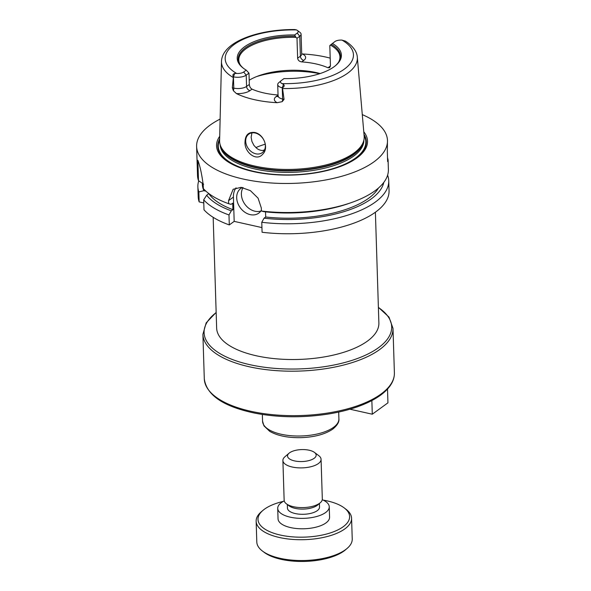 <?xml version="1.0" encoding="UTF-8"?>
<svg xmlns="http://www.w3.org/2000/svg" width="591" height="591" viewBox="0 0 591 591"><rect width="100%" height="100%" fill="white"/><g stroke="black" fill="none" stroke-linecap="round" stroke-linejoin="round"><path stroke-width="0.89" d="M378.388 307.313L389.004 317.116L392.993 328.36L394.389 372.825A95.099 39.752 178.2 0 1 387.844 388.028A95.099 39.752 178.2 0 1 380.966 394.079A95.099 39.752 178.2 0 1 274.675 414.86A95.099 39.752 178.2 0 1 204.294 378.794C206.473 395.128 223.391 406.593 255.039 413.183C278.863 417.697 303.545 417.933 329.069 413.907C345.765 411.114 359.882 406.741 371.414 400.787L373.623 399.597C379.09 396.539 383.537 393.207 386.979 389.609L387.511 389.011L387.94 402.833L372.286 414.21L371.857 400.388M349.938 409.208L372.286 414.21M375.396 212.221L378.875 322.981A81.159 33.923 178.2 0 1 367.417 341.118A81.159 33.923 178.2 0 1 276.706 358.848A81.159 33.923 178.2 0 1 216.646 328.079L213.166 217.318M245.029 141.788C245.331 134.925 248.567 131.823 254.743 132.48C263.985 134.26 269.171 148.289 262.633 154.303C256.102 162.037 244.061 151.754 245.029 141.788M255.194 133.005A11.458 8.865 -126 0 0 248.789 134.142A11.458 8.865 -126 0 0 248.353 148.622A11.458 8.865 -126 0 0 262.256 152.677A11.458 8.865 -126 0 0 264.613 141.803A11.458 8.865 -126 0 0 255.194 133.005M251.936 132.864L251.131 137.252L251.929 141.463L253.96 145.46L257.063 148.6C259.479 150.254 261.961 150.808 264.509 150.269M256.671 76.557A60.149 25.147 178.2 0 1 319.694 73.69M297.376 30.429L299.984 32.402A9.316 3.893 178.2 0 1 301.085 34.16A9.316 3.893 178.2 0 1 299.77 36.243L297 38.26L295.943 37.359L294.658 34.958L297.229 33.096A6.457 2.696 -1.8 0 0 297.376 30.429A6.457 2.696 -1.8 0 0 296.497 29.927L294.791 29.55C257.802 29.225 221.957 42.124 221.477 61.553L219.608 140.71A72.324 30.237 178.2 0 0 220.28 145.12A72.324 30.237 178.2 0 0 277.489 169.152A72.324 30.237 178.2 0 0 353.979 153.032A72.324 30.237 178.2 0 0 363.76 140.606A72.324 30.237 178.2 0 0 364.152 136.166L357.319 57.283A67.972 28.412 178.2 0 1 347.759 73.129A67.972 28.412 178.2 0 1 282.557 88.532L284.049 99.369L282.601 99.044A9.316 3.893 178.2 0 1 280.045 98.165A9.316 3.893 178.2 0 1 278.065 95.868L277.711 84.594A9.316 3.893 178.2 0 1 278.701 82.77L281.176 80.642A6.457 2.696 -1.8 0 0 282.129 83.627L283.525 84.387C284.685 85.629 284.278 86.759 282.299 87.786L282.557 88.532M297.229 33.096L299.77 36.243L300.398 56.182L297.628 58.199L297 38.26M249.21 80.236A50.604 21.15 178.2 0 1 259.331 75.559A50.604 21.15 178.2 0 1 320.123 73.55M243.669 72.021L246.211 75.168A9.316 3.893 178.2 0 1 233.438 76.845L233.393 76.837C232.433 75.16 232.876 74.038 234.716 73.469L236.629 73.439A6.457 2.696 -1.8 0 0 243.669 72.021L246.24 70.152L248.988 73.151L246.211 75.168L246.565 86.441A3.819 2.955 -126 0 0 249.956 90.637L252.017 89.138A50.604 21.15 -1.8 0 0 278.036 94.996M252.017 89.138C250.451 88.244 249.557 86.67 249.336 84.424L246.565 86.441A9.316 3.893 178.2 0 1 236.984 88.532A9.316 3.893 178.2 0 1 233.792 88.118L232.352 87.793L233.393 76.837M248.988 73.151L249.336 84.424M240.515 65.269A50.604 21.15 178.2 0 1 238.794 60.097A50.604 21.15 178.2 0 1 295.943 37.359M297.628 58.199C297.997 60.341 299.356 61.567 301.72 61.885L303.781 60.385A13.135 5.489 -1.8 0 0 302.363 53.973L301.705 53.921M330.391 66.318A3.819 2.955 54 0 1 330.037 66.258L327.975 67.758A50.604 21.15 -1.8 0 0 301.72 61.885M327.975 67.758L329.667 67.706L330.435 65.542L329.808 45.603L330.399 45.071A50.604 21.15 178.2 0 1 339.951 56.921A50.604 21.15 178.2 0 1 338.554 62.188M243.832 68.578A51.158 21.387 178.2 0 1 240.227 64.87A51.158 21.387 178.2 0 1 295.19 36.243M246.24 70.152A52.111 21.786 178.2 0 1 243.389 68.253A52.111 21.786 178.2 0 1 246.063 45.751A52.111 21.786 178.2 0 1 294.658 34.958M357.319 57.283C357.149 53.124 354.489 46.962 345.447 41.126L342.004 40.114A6.457 2.696 -1.8 0 0 334.957 41.54L330.399 45.071M332.386 43.409A52.111 21.786 178.2 0 1 335.873 65.342A52.111 21.786 178.2 0 1 283.976 78.596L281.405 80.465A6.457 2.696 -1.8 0 0 281.176 80.642M282.299 87.786L282.247 87.771A9.316 3.893 178.2 0 1 277.711 84.594M331.285 44.318A51.158 21.387 178.2 0 1 338.813 61.774A51.158 21.387 178.2 0 1 335.452 65.697M302.363 53.973A69.221 28.937 178.2 0 1 330.206 58.147M232.352 87.793L233.386 90.733L236.444 93.592A13.135 5.489 -1.8 0 0 249.956 90.637M277.999 96.348A3.819 2.955 54 0 1 276.211 96.518A13.135 5.489 -1.8 0 0 277.149 102.701L282.195 101.659L284.049 99.369M277.149 102.701A68.748 28.737 178.2 0 1 236.444 93.592M387.511 157.509L388.088 159.954L387.637 161.55L387.319 151.488L387.474 140.473A95.476 39.915 178.2 0 1 373.992 161.816A95.476 39.915 178.2 0 1 267.272 182.678A95.476 39.915 178.2 0 1 196.611 146.472A95.476 39.915 178.2 0 1 220.118 119.087M203.784 202.942L199.16 201.908L198.849 191.935L203.873 190.694L205.912 191.152M203.666 184.193L198.495 180.676L197.852 160.294C200.054 166.115 201.841 174.315 203.215 184.902L203.334 188.573A95.476 39.915 178.2 0 0 228.636 203.688L228.54 200.645L233.142 189.275L241.076 187.34L250.399 190.649L258.082 198.17L261.318 207.98L261.414 211.024L263.867 211.674A90.94 38.016 178.2 0 0 348.875 203.459L351.586 202.506A95.476 39.915 178.2 0 1 261.414 211.024M203.688 199.832L203.998 209.812A95.476 39.915 178.2 0 0 229.301 224.92L228.983 214.947A95.476 39.915 178.2 0 1 203.688 199.832L206.658 195.244L208.8 193.538M198.849 191.935A95.476 39.915 178.2 0 1 197.874 186.778A95.476 39.915 178.2 0 1 198.739 180.846M199.16 201.908A95.476 39.915 178.2 0 1 198.192 196.751L197.874 186.778M228.983 214.947L231.288 210.839A90.94 38.016 178.2 0 1 206.658 195.244M203.873 190.694A90.94 38.016 178.2 0 1 202.336 183.299M231.288 210.839L232.913 209.657A87.837 36.723 178.2 0 1 208.808 193.678M232.913 209.657L232.706 203.156L231.081 204.338L228.636 203.688M388.088 159.954L388.383 169.521A95.476 39.915 178.2 0 1 374.901 190.856A95.476 39.915 178.2 0 1 351.586 202.506M362.283 114.617A95.476 39.915 178.2 0 1 387.474 140.473M198.495 180.676A95.476 39.915 178.2 0 1 197.52 175.52L196.611 146.472M243.086 187.628A15.277 11.82 -126 0 0 243.285 201.583A15.277 11.82 -126 0 0 254.943 211.223A15.277 11.82 -126 0 0 260.86 211.039M261.385 210.233A15.277 11.82 54 0 1 258.792 213.122A15.277 11.82 54 0 1 250.244 214.636A15.277 11.82 54 0 1 237.693 202.912A15.277 11.82 54 0 1 240.825 188.411A15.277 11.82 54 0 1 242.376 187.495M261.931 227.587L234.184 221.374L229.301 224.92M236.068 187.82A19.097 14.775 -126 0 0 233.415 197.099L234.184 221.374M261.769 222.282L262.079 232.256A95.476 39.915 178.2 0 0 389.055 190.753L388.738 180.78A95.476 39.915 178.2 0 1 261.769 222.282L264.066 218.175L265.691 216.993L265.529 211.859M364.004 134.416A74.296 31.057 178.2 0 1 355.826 158.262A74.296 31.057 178.2 0 1 305.126 174.234M280.91 174.995A74.296 31.057 178.2 0 1 219.653 138.959M363.768 131.763A75.522 31.574 178.2 0 1 356.861 157.982A75.522 31.574 178.2 0 1 305.229 174.227A75.522 31.574 178.2 0 1 280.814 174.995A75.522 31.574 178.2 0 1 219.719 136.292M378.447 188.049A87.837 36.723 178.2 0 1 265.691 216.993M383.773 182.434A90.94 38.016 178.2 0 1 264.066 218.175M387.607 175.18A95.476 39.915 178.2 0 1 388.738 180.78M314.139 458.32A14.324 5.984 178.2 0 1 294.968 460.995A14.324 5.984 178.2 0 1 289.051 453.216A14.324 5.984 178.2 0 1 301.661 449.581A14.324 5.984 178.2 0 1 314.471 452.418A14.324 5.984 178.2 0 1 314.139 458.32M314.471 452.418L318.815 455.698A19.097 7.986 178.2 0 1 321.068 459.303A19.097 7.986 178.2 0 1 318.372 463.573A19.097 7.986 178.2 0 1 297.029 467.74A19.097 7.986 178.2 0 1 282.897 460.5A19.097 7.986 178.2 0 1 284.921 456.762L289.051 453.216M321.068 459.303L322.317 499.011A19.097 7.986 178.2 0 1 320.292 502.749A19.097 7.986 178.2 0 1 319.62 503.273A19.097 7.986 178.2 0 1 302.784 507.603A19.097 7.986 178.2 0 1 286.399 503.813A19.097 7.986 178.2 0 1 284.145 500.208L282.897 460.5M320.292 502.749L317.648 505.017A16.038 6.708 178.2 0 1 317.086 505.46A16.038 6.708 178.2 0 1 302.947 509.095A16.038 6.708 178.2 0 1 289.184 505.911L286.399 503.813M319.406 503.51L319.517 507.078A16.038 6.708 178.2 0 1 317.249 510.668A16.038 6.708 178.2 0 1 299.319 514.17A16.038 6.708 178.2 0 1 287.448 508.09L287.337 504.522M322.265 499.713A25.782 10.778 178.2 0 1 329.246 506.775A25.782 10.778 178.2 0 1 325.611 512.537A25.782 10.778 178.2 0 1 296.793 518.167A25.782 10.778 178.2 0 1 277.718 508.393A25.782 10.778 178.2 0 1 284.241 500.909M329.246 506.775L329.579 517.177A25.782 10.778 178.2 0 1 325.937 522.939A25.782 10.778 178.2 0 1 297.125 528.576A25.782 10.778 178.2 0 1 278.043 518.795L277.718 508.393M323.159 500.112A45.832 19.156 178.2 0 1 344.198 507.898A45.832 19.156 178.2 0 1 343.142 526.788A45.832 19.156 178.2 0 1 281.781 535.365A45.832 19.156 178.2 0 1 262.862 510.454A45.832 19.156 178.2 0 1 283.377 501.36M344.198 507.898L345.942 509.213A47.738 19.954 178.2 0 1 351.579 518.218A47.738 19.954 178.2 0 1 344.841 528.893A47.738 19.954 178.2 0 1 291.481 539.324A47.738 19.954 178.2 0 1 256.147 521.218A47.738 19.954 178.2 0 1 261.215 511.872L262.862 510.454M351.579 518.218L352.236 539.029A47.738 19.954 178.2 0 1 347.168 548.374A47.738 19.954 178.2 0 1 345.491 549.696A47.738 19.954 178.2 0 1 303.397 560.519A47.738 19.954 178.2 0 1 262.441 551.041A47.738 19.954 178.2 0 1 256.804 542.028L256.147 521.218M347.168 548.374L345.521 549.793A45.832 19.156 178.2 0 1 343.91 551.063A45.832 19.156 178.2 0 1 303.501 561.45A45.832 19.156 178.2 0 1 264.177 552.349L262.441 551.041M338.695 412.067L338.902 418.827A38.193 15.964 178.2 0 1 333.509 427.359A38.193 15.964 178.2 0 1 290.824 435.707A38.193 15.964 178.2 0 1 262.559 421.22L262.345 414.468M378.395 307.483A93.843 39.228 178.2 0 1 378.439 347.744A93.843 39.228 178.2 0 1 250.835 364.891A93.843 39.228 178.2 0 1 216.158 312.58M392.993 328.36A95.099 39.752 178.2 0 1 379.57 349.613A95.099 39.752 178.2 0 1 273.278 370.394A95.099 39.752 178.2 0 1 202.898 334.336L206.178 322.863L216.151 312.41M301.085 34.16L301.713 54.099A9.316 3.893 178.2 0 1 300.398 56.182A3.819 2.955 -126 0 0 303.781 60.385M342.004 40.114A64.16 26.817 178.2 0 1 344.383 69.103A64.16 26.817 178.2 0 1 282.129 83.627M234.716 73.469L233.438 76.845L233.792 88.118A3.819 1.817 -77.4 0 1 233.386 90.733M233.179 77.48A67.972 28.412 178.2 0 1 221.477 61.553M236.629 73.439A64.16 26.817 178.2 0 1 234.25 44.451A64.16 26.817 178.2 0 1 296.497 29.927M283.525 84.387L282.247 87.771L282.601 99.044A3.819 1.817 102.6 0 1 282.195 101.659M330.428 65.993A13.135 5.489 -1.8 0 0 330.037 66.258M278.043 95.188L276.211 96.518M233.415 197.099L228.54 200.645M262.788 150.476A47.546 19.88 178.2 0 1 264.546 149.863M255.866 147.624A51.365 21.475 178.2 0 1 265.226 144.211M363.76 140.606L363.435 141.833A71.962 30.082 178.2 0 1 353.706 154.192A71.962 30.082 178.2 0 1 277.6 170.23A71.962 30.082 178.2 0 1 220.679 146.324L220.28 145.12M363.664 140.983A71.895 30.052 178.2 0 1 353.662 154.635A71.895 30.052 178.2 0 1 276.108 170.555A71.895 30.052 178.2 0 1 220.406 145.482M363.864 140.17A71.895 30.052 178.2 0 1 353.714 156.068A71.895 30.052 178.2 0 1 273.552 171.796A71.895 30.052 178.2 0 1 220.148 144.692M364.093 135.457A73.809 30.85 178.2 0 1 355.405 158.166A73.809 30.85 178.2 0 1 265.736 173.51A73.809 30.85 178.2 0 1 219.63 140.001M394.389 372.825C394.5 378.521 392.195 383.936 387.482 389.07M338.902 418.827C339.33 421.974 337.276 425.409 332.733 429.125C325.065 434.311 314.478 437.155 300.982 437.658C287.965 437.909 277.548 435.803 269.71 431.341L263.955 425.867L262.559 421.22M202.898 334.336L204.294 378.794M301.713 54.099L301.669 54.542M278.346 96.141L277.925 96.518L278.065 95.868"/></g></svg>
